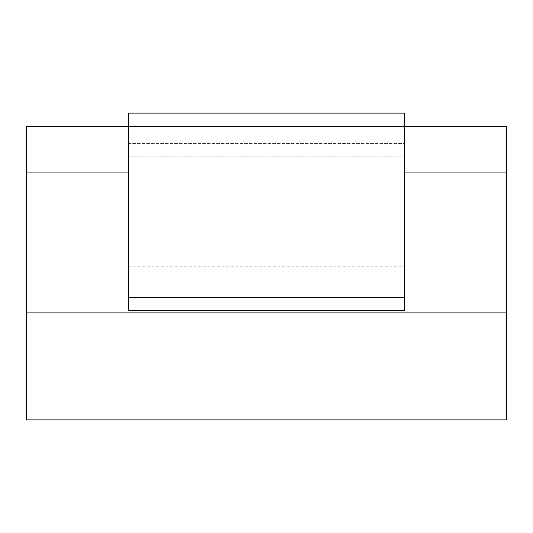 <?xml version="1.0" encoding="UTF-8"?>
<svg xmlns="http://www.w3.org/2000/svg" width="533" height="533" viewBox="0 0 533 533"><rect width="100%" height="100%" fill="white"/><g stroke="black" fill="none" stroke-linecap="round" stroke-linejoin="round"><path stroke-width="0.4" stroke-dasharray="2.67 2" d="M26.65 312.878L506.35 312.878L506.35 419.884L26.65 419.884L26.65 126.368L506.35 126.368L506.35 172.086L26.65 172.086M128.353 172.086L404.647 172.086M128.353 280.085L128.353 310.559L404.647 310.559L404.647 113.116L404.647 310.559L128.353 310.559L404.647 310.559L404.647 113.116L128.353 113.116L128.353 126.368L404.647 126.368L128.353 126.368L128.353 310.559L128.353 280.085L404.647 280.085L128.353 280.085L404.647 280.085L128.353 280.085L128.353 143.59L128.353 156.842L404.647 156.842L128.353 156.842L128.353 280.085M506.35 312.878L506.35 172.086M128.353 113.116L128.353 143.59L128.353 113.116L404.647 113.116L128.353 113.116M128.353 143.59L404.647 143.59L128.353 143.59M404.647 297.307L128.353 297.307M128.353 266.833L404.647 266.833"/><path stroke-width="0.8" d="M26.65 312.878L26.65 419.884L506.35 419.884L506.35 312.878L26.65 312.878L26.65 172.086L128.353 172.086M404.647 172.086L506.35 172.086L506.35 126.368L404.647 126.368L404.647 310.559L128.353 310.559L128.353 113.116L404.647 113.116L404.647 126.368L26.65 126.368L26.65 172.086M506.35 172.086L506.35 312.878M404.647 297.307L128.353 297.307"/></g></svg>
